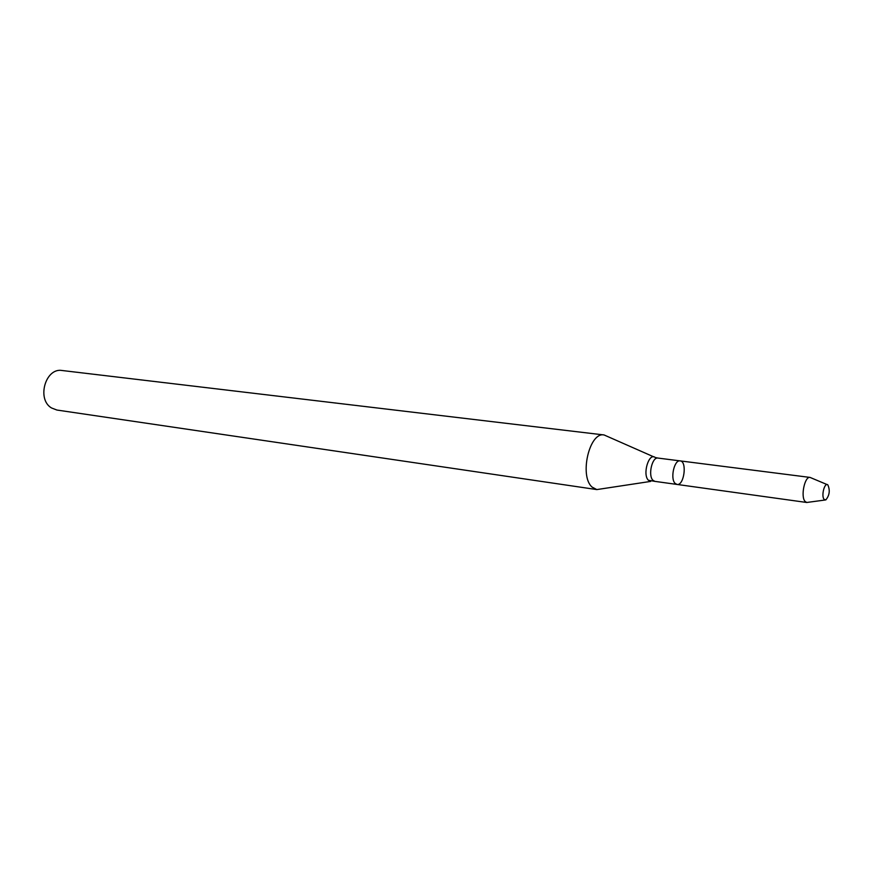 <?xml version="1.0" encoding="UTF-8"?>
<svg xmlns="http://www.w3.org/2000/svg" width="873" height="873" viewBox="0 0 873 873"><rect width="100%" height="100%" fill="white"/><g stroke="black" fill="none" stroke-linecap="round" stroke-linejoin="round"><path stroke-width="1.31" d="M677.001 484.439L654.903 481.372L652.96 480.292C647.799 475.578 652.109 456.688 658.002 458.074L680.132 460.889C674.316 459.504 670.006 478.611 675.091 483.358L677.001 484.439C684.105 485.966 687.389 461.271 680.132 460.889C674.316 459.504 670.006 478.611 675.091 483.358L677.001 484.439L806.728 502.477L825.083 500.022M653.888 456.906L604.083 434.961C589.406 431.611 579.083 476.156 592.112 487.101L596.816 489.578L650.625 481.416M604.083 434.961L62.158 370.512C45.538 367.413 36.415 399.223 51.507 407.953L56.898 410.037L596.816 489.578M824.068 499.334L825.825 499.923C829.557 495.318 830.223 490.299 827.822 484.875C824.658 481.961 821.035 495.875 824.068 499.334M827.135 484.591L810.057 477.422C804.786 476.058 800.465 496.431 805.004 501.364L806.728 502.477M658.002 458.074L655.241 457.507C648.945 452.094 642.19 474.486 648.421 480.27L654.903 481.372M680.132 460.889L810.057 477.422"/></g></svg>
